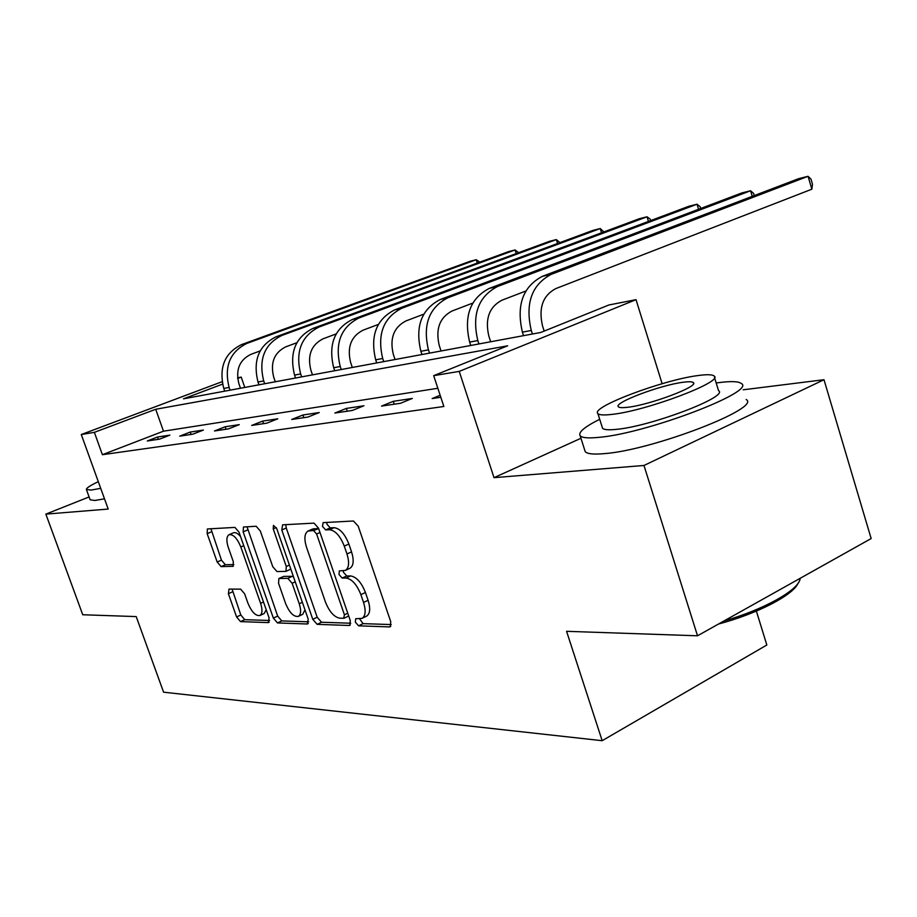 <?xml version="1.0" encoding="UTF-8"?>
<svg xmlns="http://www.w3.org/2000/svg" width="917" height="917" viewBox="0 0 917 917"><rect width="100%" height="100%" fill="white"/><g stroke="black" fill="none" stroke-linecap="round" stroke-linejoin="round"><path stroke-width="1.38" d="M355.36 622.173L358.57 625.818L389.542 626.919L390.229 626.781L390.757 621.76L358.226 526.198L353.469 520.994L323.151 522.633L322.463 526.381L325.65 529.923L329.49 529.739C335.301 530.485 340.23 535.941 344.276 546.108L346.97 553.96C349.549 562.476 349.022 567.944 345.4 570.385L339.313 570.936L338.981 574.466L342.179 578.065L346.064 578.042C351.922 579.017 356.862 584.553 360.885 594.663L363.556 602.458C366.078 610.722 365.574 616.018 362.043 618.367L355.681 618.746L355.36 622.173M359.544 618.757L363.063 623.64L391.238 624.58M326.681 522.449L327.048 524.352L330.235 527.883L334.086 527.688L329.49 529.739M343.176 570.798L343.52 572.368L346.718 575.956L350.603 575.933L346.064 578.042M229.021 589.092L228.379 593.7L236.597 616.946L240.506 621.611L268.326 622.609L269.094 617.955L238.982 532.078L234.924 527.401L207.38 528.96L207.162 533.66L217.18 562.018L221.077 566.614L233.067 566.316L233.308 561.663L228.287 547.403C226.19 540.778 226.43 536.56 228.998 534.726C233.193 534.061 237.136 538.141 240.827 546.956L260.6 603.317C262.629 609.736 262.4 613.794 259.912 615.513C255.625 616.109 251.625 611.971 247.888 603.088L244.644 593.849L240.655 589.15L229.021 589.092M437.845 388.269L163.478 431.196L102.395 454.694L94.359 432.354L81.281 434.532L222.097 381.701M697.516 635.79L643.975 465.469L823.993 379.718L871.15 538.554L697.516 635.79L566.568 631.309L602.171 740.695L163.581 692.186L136.209 616.591L82.736 614.757L45.85 514.128L108.195 509.061L81.281 434.532M580.954 438.28L494.011 477.665L643.975 465.469M494.011 477.665L459.222 371.396L433.684 375.661L507.674 345.812L155.718 409.269L94.359 432.354M102.395 454.694L443.851 406.483L433.684 375.661M312.789 619.33L317.133 624.339L349.205 625.486L349.824 625.36L350.26 620.5L318.508 528.158L313.992 523.126L282.631 524.822L281.783 529.969L312.789 619.33L317.19 617.233L321.535 622.242L350.752 623.228M307.31 623.996L277.484 622.93L273.358 618.092L243.154 531.871L243.452 527.023L256.152 526.255L260.325 531.023L272.773 566.717L276.98 571.566L285.944 571.36L286.299 566.5L273.22 528.88L273.472 525.384L276.774 528.696L308.215 619.181L307.31 623.996L308.284 623.526M89.098 496.945L45.85 514.128M602.171 740.695L766.83 645.006L756.376 611.1M440.149 395.261L432.148 398.563L440.813 397.267M412.329 398.437L393.255 401.325L381.541 406.093L400.511 403.274L412.329 398.437M363.946 405.761L346.339 408.432L334.877 413.04L352.392 410.438L363.946 405.761M319.231 412.535L302.931 415L291.721 419.47L307.929 417.052L319.231 412.535M277.794 418.805L262.652 421.098L251.694 425.431L266.744 423.184L277.794 418.805M239.28 424.64L225.181 426.772L214.463 430.967L228.471 428.881L239.28 424.64M203.391 430.073L190.232 432.067L179.743 436.137L192.811 434.188L203.391 430.073M169.863 435.151L157.552 437.008L147.293 440.974L159.524 439.151L169.863 435.151M237.606 377.815L241.217 377.105L237.675 378.434M244.793 387.444L241.217 377.105M222.556 384.131L183.48 398.826L540.789 332.458L608.899 304.983L636.02 299.664L459.222 371.396M662.12 383.707L636.02 299.664M823.993 379.718L743.228 389.794M163.478 431.196L155.718 409.269M393.255 401.325L394.218 404.202M346.339 408.432L347.268 411.194M302.931 415L303.836 417.659M262.652 421.098L263.534 423.665M225.181 426.772L226.04 429.248M190.232 432.067L191.068 434.452M157.552 437.008L158.366 439.323M362.043 618.367L366.548 616.178C370.09 613.84 370.606 608.533 368.095 600.28L363.556 602.458M350.603 575.933C356.472 576.896 361.424 582.41 365.436 592.497L368.095 600.28M345.4 570.385L349.962 568.276C353.595 565.835 354.134 560.367 351.555 551.874L346.97 553.96M334.086 527.688C339.909 528.433 344.838 533.877 348.873 544.022L351.555 551.874M285.772 524.65L286.264 528.009L317.19 617.233M343.692 618.287L344.425 614.791L316.617 534.015L313.476 530.496L307.963 531.069C304.433 533.511 303.963 538.932 306.553 547.346L325.386 601.861C329.26 611.593 334.029 617.038 339.691 618.173L343.692 618.287M318.669 528.628L313.476 530.496M308.215 530.966L312.514 529.063L318.027 528.479M308.72 621.818L281.783 620.912L277.484 622.93M247.028 526.748L277.668 616.075L281.783 620.912M289.875 569.468L290.781 569.01M285.611 603.524C289.497 612.774 293.738 617.061 298.357 616.373C301.005 614.573 301.315 610.367 299.251 603.764L292.122 583.258L287.846 578.352L278.883 578.501L278.55 583.269L285.611 603.524M298.357 616.373L302.725 614.321L304.971 609.851M293.474 576.77L292.259 576.335L287.846 578.352M278.883 578.501L283.754 576.392L292.259 576.335M259.912 615.513L264.188 613.53L266.217 609.748M240.563 536.594C237.767 533.293 235.36 532.043 233.342 532.857L229.204 534.634M210.921 528.696L221.444 560.138L225.341 564.734L233.835 564.574M232.093 589.104L240.816 614.998L244.724 619.663L269.609 620.5M544.171 331.094L542.532 325.959C538.382 308.032 542.784 295.583 555.736 288.614L811.854 189.2L808.072 176.305L551.209 274.355C531.677 284.728 525.028 303.435 531.275 330.475L532.41 334.017M811.854 189.2L812.485 184.248L810.983 179.113L808.072 176.305L798.581 178.689L542.314 276.372C522.828 286.7 516.202 305.292 522.403 332.149L523.538 335.668M798.019 583.327C793.113 595.122 757.247 613.76 718.515 624.03M723.937 620.992C763.345 609.69 797.343 590.812 799.991 579.487L800.266 578.249M599.707 419.287C584.565 426.852 578.042 432.343 580.14 435.724C582.02 437.868 588.244 438.406 598.812 437.363C646.508 433.512 756.995 391.376 741.326 383.512C738.609 381.334 731.113 381.036 718.848 382.63L716.188 382.997M584.679 449.972L585.206 451.623C587.132 453.904 593.391 454.58 603.994 453.663C651.815 450.419 762.038 408.042 746.186 399.503M714.492 377.426L718.55 390.676C729.302 396.499 650.887 426.382 616.362 429.362C608.579 430.165 603.971 429.798 602.549 428.262L602.171 427.058M611.65 414.427C646.095 411.045 724.671 381.323 714.034 375.947C712.2 374.48 706.961 374.342 698.318 375.512C663.083 379.833 589.883 407.389 597.895 413.59C599.294 415.034 603.879 415.321 611.65 414.427M683.36 382.229C660.733 384.911 612.98 402.907 618.436 406.804C619.388 407.744 622.414 407.905 627.526 407.297C649.821 405.005 699.809 386.114 693.263 382.549C692.14 381.61 688.839 381.506 683.36 382.229M98.302 481.643C90.244 485.494 86.278 488.108 86.393 489.483L91.058 490.091L100.721 488.337M86.427 489.586L90.118 499.765L94.829 500.487L104.504 498.814M490.675 341.766L488.864 336.172C484.829 318.967 489.174 306.989 501.886 300.237L525.808 291.033M752.261 196.341L750.587 190.759L741.75 192.971L489.254 288.408C470.146 298.415 463.601 316.308 469.642 342.098L470.742 345.468M754.267 195.585L753.625 193.407L750.587 190.759L497.472 286.54C478.307 296.604 471.751 314.6 477.814 340.551L478.915 343.955M441.043 350.993L439.277 345.606C435.357 329.065 439.633 317.523 452.104 310.978L472.748 303.103M698.571 209.294L697.035 204.216L688.793 206.291L440.206 299.538C421.453 309.247 415.011 326.498 420.88 351.291L421.958 354.535M700.703 208.491L700.175 206.726L697.035 204.216L447.817 297.807C429.007 307.573 422.554 324.916 428.445 349.858L429.523 353.125M395.044 359.533L393.324 354.352C389.519 338.43 393.725 327.289 405.956 320.927L423.734 314.199M648.457 221.421L647.035 216.79L639.321 218.727L394.7 309.866C376.314 319.288 369.987 335.943 375.695 359.808L376.738 362.937M650.68 220.584L650.245 219.174L647.035 216.79L401.772 308.261C383.329 317.729 376.979 334.476 382.71 358.49L383.753 361.63M352.311 367.465L350.626 362.479C346.913 347.119 351.062 336.356 363.052 330.189L378.331 324.446M601.552 232.803L600.234 228.551L593.001 230.373L352.392 319.46C334.361 328.63 328.137 344.712 333.696 367.728L334.716 370.732M603.867 231.932L600.234 228.551L358.971 317.97C340.895 327.174 334.636 343.348 340.218 366.491L341.25 369.528M312.479 374.87L310.852 370.044C307.229 355.223 311.31 344.815 323.071 338.809L336.138 333.926M557.559 243.498L556.332 239.589L549.547 241.297L312.938 328.412C295.274 337.318 289.142 352.885 294.563 375.099L295.549 378.01M559.943 242.615L556.332 239.589L319.082 327.014C301.361 335.966 295.217 351.612 300.65 373.953L301.647 376.876M275.295 381.77L273.69 377.116C270.171 362.788 274.172 352.701 285.703 346.867L296.844 342.74M516.225 253.562L515.079 249.963L508.694 251.567L276.074 336.78C258.754 345.445 252.725 360.519 258.009 381.999L258.972 384.808M518.667 252.668L515.079 249.963L281.817 335.473C264.44 344.184 258.399 359.326 263.706 380.922L264.669 383.742M240.472 388.235L238.913 383.742C235.486 369.872 239.417 360.094 250.731 354.421L260.141 350.936M477.31 263.064L476.232 259.729L470.226 261.242L241.538 344.609C224.562 353.056 218.636 367.66 223.782 388.441L224.734 391.169M479.797 262.159L476.232 259.729L246.925 343.394C229.892 351.864 223.954 366.548 229.124 387.444L230.075 390.172M363.063 623.64L358.57 625.818M330.235 527.883L325.65 529.923M346.718 575.956L342.179 578.065M365.436 592.497L360.885 594.663M348.873 544.022L344.276 546.108M390.768 626.322L389.542 626.919M286.264 528.009L281.783 529.969M350.305 624.958L349.205 625.486M321.535 622.242L317.133 624.339M347.749 613.198L344.425 614.791M320.01 532.502L316.617 534.015M314.084 528.673L309.533 530.679M277.668 616.075L273.358 618.092M247.544 529.98L243.154 531.871M289.417 565.09L286.299 566.5M276.269 527.55L273.22 528.88M302.346 602.32L299.251 603.764M295.24 581.837L292.122 583.258M283.754 576.392L279.364 578.398M263.488 601.988L260.6 603.317M243.75 545.684L240.827 546.956M233.354 566.098L232.643 566.419M225.341 564.734L221.077 566.614M221.444 560.138L217.18 562.018M211.449 531.826L207.162 533.66M269.197 622.196L268.326 622.609M244.724 619.663L240.506 621.611M240.816 614.998L236.597 616.946M232.62 591.786L228.379 593.7M531.275 330.475L522.403 332.149M551.209 274.355L542.314 276.372M477.814 340.551L469.642 342.098M497.472 286.54L489.254 288.408M428.445 349.858L420.88 351.291M447.817 297.807L440.206 299.538M382.71 358.49L375.695 359.808M401.772 308.261L394.7 309.866M340.218 366.491L333.696 367.728M358.971 317.97L352.392 319.46M300.65 373.953L294.563 375.099M319.082 327.014L312.938 328.412M263.706 380.922L258.009 381.999M281.817 335.473L276.074 336.78M229.124 387.444L223.782 388.441M246.925 343.394L241.538 344.609M348.586 616.052L344.116 618.207M290.368 569.354L285.944 571.36M693.55 383.466L693.263 382.549M602.549 428.262L597.895 413.59M580.14 435.724L585.206 451.623"/></g></svg>
